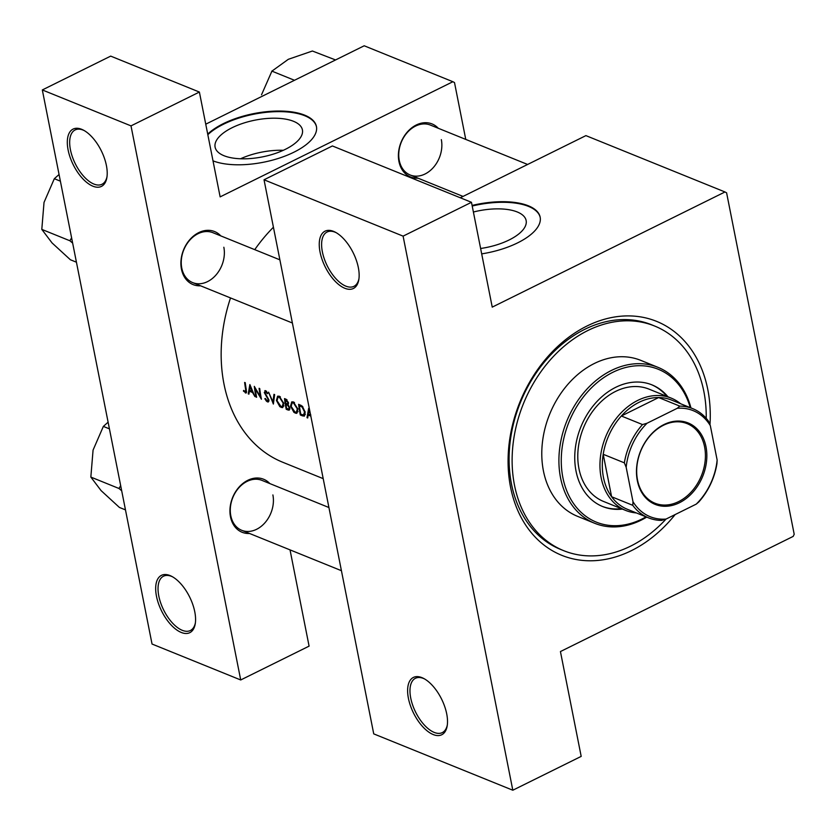 <?xml version="1.0" encoding="UTF-8"?>
<svg xmlns="http://www.w3.org/2000/svg" width="836" height="836" viewBox="0 0 836 836"><rect width="100%" height="100%" fill="white"/><g stroke="black" fill="none" stroke-linecap="round" stroke-linejoin="round"><path stroke-width="1.25" d="M68.113 149.978A31.977 15.675 63.7 0 1 83.422 130.134A31.977 15.675 63.7 0 1 106.402 165.497A31.977 15.675 63.7 0 1 106.883 177.535A31.977 15.675 63.7 0 1 88.282 183.606A31.977 15.675 63.7 0 1 68.113 149.978M84.196 130.562A30.295 14.849 -116.3 0 0 75.136 129.935A30.295 14.849 -116.3 0 0 70.433 149.738A30.295 14.849 -116.3 0 0 102.013 184.244A30.295 14.849 -116.3 0 0 107.008 176.668M156.478 596.246A31.977 15.675 63.7 0 1 171.788 576.391A31.977 15.675 63.7 0 1 194.767 611.764A31.977 15.675 63.7 0 1 195.248 623.802A31.977 15.675 63.7 0 1 176.647 629.874A31.977 15.675 63.7 0 1 156.478 596.246M172.561 576.819A30.295 14.849 -116.3 0 0 163.501 576.203A30.295 14.849 -116.3 0 0 158.798 596.005A30.295 14.849 -116.3 0 0 190.368 630.511A30.295 14.849 -116.3 0 0 195.373 622.924M320.052 252.075A31.977 15.675 63.7 0 1 335.361 232.22A31.977 15.675 63.7 0 1 358.341 267.593A31.977 15.675 63.7 0 1 358.822 279.632A31.977 15.675 63.7 0 1 340.221 285.693A31.977 15.675 63.7 0 1 320.052 252.075M336.135 232.648A30.295 14.849 -116.3 0 0 327.075 232.021A30.295 14.849 -116.3 0 0 322.372 251.824A30.295 14.849 -116.3 0 0 353.952 286.33A30.295 14.849 -116.3 0 0 358.947 278.754M408.417 698.332A31.977 15.675 63.7 0 1 423.727 678.477A31.977 15.675 63.7 0 1 446.706 713.85A31.977 15.675 63.7 0 1 447.187 725.888A31.977 15.675 63.7 0 1 428.586 731.96A31.977 15.675 63.7 0 1 408.417 698.332M424.5 678.905A30.295 14.849 -116.3 0 0 415.44 678.289A30.295 14.849 -116.3 0 0 410.737 698.091A30.295 14.849 -116.3 0 0 442.307 732.597A30.295 14.849 -116.3 0 0 447.312 725.021M293.53 121.314A44.496 18.737 -11.2 0 0 242.973 123.31A44.496 18.737 -11.2 0 0 215.103 147.157A44.496 18.737 -11.2 0 0 223.996 155.715A44.496 18.737 -11.2 0 0 274.542 153.719A44.496 18.737 -11.2 0 0 302.413 129.873A44.496 18.737 -11.2 0 0 293.53 121.314M283.31 150.313A44.496 18.737 -11.2 0 0 240.549 158.777M213.002 160.846A58.907 24.798 -11.2 0 0 279.82 157.941A58.907 24.798 -11.2 0 0 316.426 126.476A58.907 24.798 -11.2 0 0 304.659 115.149A58.907 24.798 -11.2 0 0 207.715 134.115M316.478 126.779A58.907 24.798 -11.2 0 0 304.785 115.744A58.907 24.798 -11.2 0 0 207.83 134.711M480.616 248.491A44.496 18.737 -11.2 0 0 526.137 220.526A44.496 18.737 -11.2 0 0 517.244 211.968A44.496 18.737 -11.2 0 0 473.395 212.02M481.693 253.872A58.907 24.798 -11.2 0 0 540.15 217.13A58.907 24.798 -11.2 0 0 528.383 205.802A58.907 24.798 -11.2 0 0 472.1 205.437M540.202 217.433A58.907 24.798 -11.2 0 0 528.509 206.398A58.907 24.798 -11.2 0 0 472.215 206.032M418.031 178.183A28.612 21.84 -67.9 0 1 398.95 161.505A28.612 21.84 -67.9 0 1 410.727 128.66A28.612 21.84 -67.9 0 1 438.263 128.263M430.415 125.087L527.6 164.462L430.415 125.087A26.93 20.555 112.1 0 0 407.205 132.611A26.93 20.555 112.1 0 0 399.263 160.449A26.93 20.555 112.1 0 0 410.183 174.996A26.93 20.555 112.1 0 0 433.393 167.472A26.93 20.555 112.1 0 0 441.335 139.633M249.577 533.483A28.612 21.84 -67.9 0 1 230.496 516.815A28.612 21.84 -67.9 0 1 242.273 483.96A28.612 21.84 -67.9 0 1 269.809 483.563M328.924 507.525L261.961 480.386A26.93 20.555 112.1 0 0 238.751 487.91A26.93 20.555 112.1 0 0 230.809 515.76A26.93 20.555 112.1 0 0 241.729 530.306A26.93 20.555 112.1 0 0 264.939 522.772A26.93 20.555 112.1 0 0 272.891 494.933M200.535 285.797A28.612 21.84 -67.9 0 1 181.454 269.129A28.612 21.84 -67.9 0 1 193.231 236.274A28.612 21.84 -67.9 0 1 220.767 235.877M279.872 259.829L212.919 232.701A26.93 20.555 112.1 0 0 189.709 240.225A26.93 20.555 112.1 0 0 181.767 268.063A26.93 20.555 112.1 0 0 192.688 282.61A26.93 20.555 112.1 0 0 215.897 275.086A26.93 20.555 112.1 0 0 223.839 247.247M675.154 514.558A126.226 96.349 -67.9 0 1 510.556 487.158A126.226 96.349 -67.9 0 1 586.935 326.04A126.226 96.349 -67.9 0 1 707.799 389.555A126.226 96.349 -67.9 0 1 709.973 424.751M706.221 418.324A121.178 92.493 112.1 0 0 654.682 326.05L651.662 324.817A121.178 92.493 112.1 0 0 547.235 358.696A121.178 92.493 112.1 0 0 511.475 483.981A121.178 92.493 112.1 0 0 560.642 549.44L563.663 550.663A121.178 92.493 112.1 0 0 630.522 546.18A121.178 92.493 112.1 0 0 666.031 519.072L696.252 504.118A57.224 43.681 112.1 0 0 717.142 460.061L710.328 425.649A57.224 43.681 112.1 0 0 677.275 408.281L647.064 423.225A57.224 43.681 112.1 0 0 626.174 467.293L632.988 501.694A57.224 43.681 112.1 0 0 666.041 519.072L661.495 520.41A58.907 44.966 -67.9 0 1 648.527 517.86A58.907 44.966 -67.9 0 1 632.768 505.32L632.988 501.694M309.278 414.468L308.15 415.032L307.7 417.979L307.011 417.697L308.651 408.386L309.884 411.364M302.507 415.868L300.323 414.98A144.743 110.477 112.1 0 1 298.619 404.31L302.329 406.191L305.182 412.179L304.419 416.098L302.507 415.868L305.276 414.499M296.362 413.381L297.93 409.107L293.384 401.928L291.722 401.897L290.52 406.15L293.969 412.409L296.937 413.203M288.117 410.037L286.205 409.264A144.743 110.477 112.1 0 1 284.512 398.594L285.881 399.159L288.483 402.743L288.002 404.697L289.81 407.958L289.266 410.121L288.117 410.037L289.852 409.18M282.255 407.665L283.822 403.391L279.276 396.212L277.615 396.18L276.413 400.434L279.861 406.693L282.829 407.487M273.372 404.06L268.596 392.147L272.902 401.813L273.968 394.331L274.647 394.602L273.372 404.06M268.241 401.98L268.899 399.869L264.897 392.732L265.754 391.791L267.311 393.735L267.792 393.296L265.681 390.705L264.27 392.523L268.262 399.598L267.217 400.831L265.336 398.438L264.845 398.73L266.506 401.28L268.346 401.949M261.428 399.221L255.241 388.939A144.743 110.477 -67.9 0 0 256.631 397.278L256.004 397.027A144.743 110.477 112.1 0 1 254.301 386.357L260.372 396.724A144.743 110.477 112.1 0 1 259.097 388.301L259.724 388.552A144.743 110.477 -67.9 0 0 261.428 399.221M254.917 396.588L252.556 392.502L249.358 391.206L248.919 394.153L248.229 393.871L249.87 384.56L254.917 396.588M246.118 393.024L246.327 389.942A144.743 110.477 -67.9 0 1 245.261 382.689L244.624 382.439A144.743 110.477 112.1 0 0 245.669 389.576L245.188 391.906L243.652 390.402L243.433 391.06L246.129 393.014M230.517 297.94A144.743 110.477 112.1 0 0 223.996 384.058A144.743 110.477 112.1 0 0 282.725 462.245L323.208 478.652M273.424 227.235A144.743 110.477 112.1 0 0 254.74 249.65M246.547 391.436L245.188 391.906M267.928 400.841L267.217 400.831M265.681 390.705L264.845 390.673M264.897 392.732L266.59 391.373M308.15 415.032L310.825 416.119M465.756 139.403L454.502 82.565L452.893 81.719L220.14 196.878L199.386 92.054L131.001 125.881L42.322 89.943L152.037 644.033L240.716 679.971L131.001 125.881M452.893 81.719L364.203 45.781L205.74 124.188M403.098 236.139L471.473 202.302L492.237 307.125L724.979 191.966L726.599 192.813L794.2 534.256L793.186 536.398L560.433 651.558L581.187 756.392L512.813 790.219L403.098 236.139L264.03 179.782L373.734 733.872L512.813 790.219M290.029 549.879L309.09 646.134L240.716 679.971M199.386 92.054L110.697 56.117L42.322 89.943M724.979 191.966L585.911 135.62L460.291 197.777M471.473 202.302L332.404 145.955L264.03 179.782M307.794 417.31L307.011 417.697M309.456 410.267L308.965 410.507L310.825 415.105M310.605 415.011L308.306 414.081L308.965 410.507M301.42 414.437L300.323 414.98M300.741 414.165A144.743 110.477 -67.9 0 1 299.392 405.679L302.089 407.069L304.555 411.918L303.52 415.043L300.741 414.165M300.552 405.105L299.392 405.679M302.831 406.704L302.089 407.069M305.088 411.646L304.555 411.918M305.297 414.248L303.52 415.043M291.085 405.868L290.52 406.15M297.888 411.855L295.223 413.172M293.551 403.056L297.292 408.846L296.456 412.117L294.993 412.085L291.147 406.4L292.13 403.036L294.502 402.586M297.835 408.585L297.292 408.846M287.312 408.72L286.205 409.264M285.285 399.963L287.845 402.503L287.459 403.788L285.766 403.412A144.743 110.477 -67.9 0 1 285.285 399.963L286.414 399.409M287.061 399.859L286.142 400.319M288.378 402.241L287.845 402.503M285.943 404.509L287.699 405.335L289.172 407.707L288.807 409.013L286.633 408.449A144.743 110.477 -67.9 0 1 285.943 404.509L287.291 403.84M288.347 405.021L287.699 405.335M289.695 407.445L289.172 407.707M276.977 400.151L276.413 400.434M283.77 406.139L281.115 407.445M279.443 397.34L283.185 403.13L282.349 406.4L280.886 406.369L277.04 400.684L278.022 397.319L280.394 396.87M283.717 402.858L283.185 403.13M273.654 401.437L272.902 401.813M268.899 401.175L267.426 401.907M264.897 392.209L264.27 392.523M256.537 396.766L256.004 397.027M260.905 396.463L260.372 396.724M250.486 390.652L249.358 391.206M249.013 393.484L248.229 393.871M250.183 386.681L252.044 391.279L249.525 390.255L250.664 386.441M246.547 392.377L245.366 392.962M243.976 390.788L243.433 391.06M667.933 396.786A65.636 50.097 112.1 0 0 651.965 384.873A65.636 50.097 112.1 0 0 615.756 387.298A65.636 50.097 112.1 0 0 575.21 449.204A65.636 50.097 112.1 0 0 602.662 506.543A65.636 50.097 112.1 0 0 622.423 509.093M602.16 506.334A65.636 50.097 112.1 0 0 621.409 508.685M690.264 407.654A82.471 62.951 112.1 0 0 612.788 372.323A82.471 62.951 112.1 0 0 562.879 477.586A82.471 62.951 112.1 0 0 641.849 519.083A82.471 62.951 112.1 0 0 646.019 516.847M646.698 517.118A84.154 64.236 -67.9 0 1 641.128 520.17A84.154 64.236 -67.9 0 1 594.699 523.294A84.154 64.236 -67.9 0 1 559.503 449.778A84.154 64.236 -67.9 0 1 611.482 370.421A84.154 64.236 -67.9 0 1 657.911 367.307A84.154 64.236 -67.9 0 1 690.944 407.926M657.911 367.307L640.784 360.368A84.154 64.236 112.1 0 0 594.354 363.482A84.154 64.236 112.1 0 0 542.376 442.84A84.154 64.236 112.1 0 0 577.572 516.345L594.699 523.294M654.682 326.05A121.178 92.493 112.1 0 0 587.823 330.534A121.178 92.493 112.1 0 0 512.98 444.815A121.178 92.493 112.1 0 0 563.663 550.663M636.384 512.938A60.589 46.252 -67.9 0 1 625.725 510.441L603.55 501.454A60.589 46.252 -67.9 0 1 578.209 448.524A60.589 46.252 -67.9 0 1 615.63 391.384A60.589 46.252 -67.9 0 1 649.06 389.148L671.235 398.124A60.589 46.252 -67.9 0 1 680.629 403.757M666.919 396.379A65.636 50.097 112.1 0 0 651.463 384.675M335.56 59.952L312.403 51.017L335.56 59.952M288.326 59.304L312.403 51.017L288.326 59.304L272.306 70.851L288.326 59.304M271.815 71.091L294.481 80.277L271.815 71.091L271.669 71.697L271.815 71.091M261.522 94.802L271.669 71.697L261.522 94.802M120.656 485.549L119.057 488.517L90.842 477.074L93.068 450.102L103.361 426.402L108.105 422.19M109.422 428.858L103.361 426.402M119.057 488.517L121.69 490.795M125.473 509.887L119.402 507.431L101.093 490.617L90.842 477.074M119.214 487.9A52.271 39.898 112.1 0 0 119.402 488.872M71.603 237.863L70.172 240.214A52.271 39.898 112.1 0 0 70.266 240.705A52.271 39.898 112.1 0 0 70.36 241.186L72.648 243.098M60.38 181.172L54.319 178.705L59.063 174.494M70.172 240.214L70.015 240.82L41.8 229.388L44.026 202.416L54.319 178.705M76.431 262.201L70.36 259.735L52.051 242.931L41.8 229.388M637.335 480.658A43.932 33.534 -67.9 0 1 663.92 424.583A43.932 33.534 -67.9 0 1 705.981 446.696A43.932 33.534 -67.9 0 1 679.396 502.76A43.932 33.534 -67.9 0 1 637.335 480.658M704.581 446.842A42.918 32.761 112.1 0 0 687.171 423.653A42.918 32.761 112.1 0 0 650.189 435.65A42.918 32.761 112.1 0 0 637.523 480.021A42.918 32.761 112.1 0 0 654.933 503.209A42.918 32.761 112.1 0 0 691.915 491.213A42.918 32.761 112.1 0 0 704.581 446.842M677.275 408.281L679.804 406.118A58.907 44.966 -67.9 0 1 692.772 408.668L671.611 400.099A58.907 44.966 112.1 0 0 658.643 397.549L621.357 415.994A58.907 44.966 112.1 0 0 603.205 454.282A58.907 44.966 112.1 0 0 603.467 477.46A58.907 44.966 112.1 0 0 611.607 496.741A58.907 44.966 112.1 0 0 627.366 509.281L648.527 517.86M625.725 510.441A60.589 46.252 -67.9 0 1 601.136 477.701A60.589 46.252 -67.9 0 1 619.027 415.064A60.589 46.252 -67.9 0 1 671.235 398.124M626.174 467.293L624.367 462.851L603.205 454.282L611.607 496.741L632.768 505.32M679.804 406.118L658.643 397.549A58.907 44.966 112.1 0 0 621.357 415.994L642.518 424.573L647.064 423.225M717.142 460.061L716.933 463.677A58.907 44.966 -67.9 0 1 698.781 501.966L696.252 504.118M692.772 408.668A58.907 44.966 -67.9 0 1 708.52 421.219L710.328 425.649M624.367 462.851A58.907 44.966 -67.9 0 1 642.518 424.573M301.012 405.324L299.884 405.888M288.514 403.61L286.361 404.676M266.83 395.971L266.276 396.243M246.212 389.304L245.669 389.576M296.487 412.106L297.992 411.364M292.172 403.015L293.885 402.168M287.459 403.788L288.524 403.265M288.807 409.013L289.873 408.49M282.38 406.39L283.885 405.648M278.064 397.299L279.778 396.452M267.948 400.831L268.962 400.329M265.2 391.76L266.391 391.175M463.039 196.418L410.183 174.996L463.039 196.418M341.433 570.706L241.729 530.306M192.688 282.61L292.391 323.01"/></g></svg>
